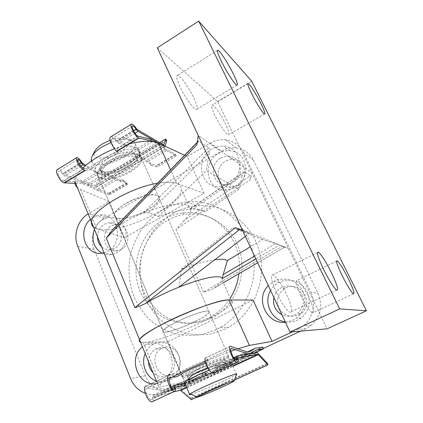 <?xml version="1.0" encoding="UTF-8"?>
<svg xmlns="http://www.w3.org/2000/svg" width="423" height="423" viewBox="0 0 423 423"><rect width="100%" height="100%" fill="white"/><g stroke="black" fill="none" stroke-linecap="round" stroke-linejoin="round"><path stroke-width="0.32" stroke-dasharray="2.12 1.59" d="M110.979 136.687C112.925 136.729 114.887 138.035 116.864 140.6L118.006 141.546L135.133 147.104L135.836 148.711C138.691 149.536 140.124 151.043 140.145 153.221C139.738 157.404 135.709 161.829 128.047 166.498C116.722 173.356 100.716 176.571 95.746 172.716L85.097 166.033M135.133 147.104C137.988 147.944 139.426 149.456 139.453 151.646C139.056 155.844 135.032 160.28 127.381 164.959C116.066 171.823 100.066 175.011 95.08 171.125L85.901 165.33M153.798 141.811L157.864 144.137L137.887 156.013L132.23 153.538C128.19 153.628 117.308 157.922 110.472 162.162C104.804 165.605 101.531 168.449 100.648 170.691L101.208 172.071L81.856 183.63L87.847 185.75L97.935 190.831L109.356 194.807L108.706 193.327L97.301 189.303L87.207 184.19L81.205 182.049L63.408 181.044C60.288 180.198 56.079 171.574 58.628 171.252C59.706 171.13 61.023 172.071 62.583 174.07L64.687 175.92L95.91 187.082L96.656 186.855L99.823 180.193L98.871 178.792L95.651 185.448L95.275 185.56L64.127 174.318L63.059 173.372C60.901 170.575 59.072 169.258 57.57 169.422M157.15 142.551L137.195 154.432L131.532 151.931C127.466 151.973 116.574 156.214 109.747 160.465C104.084 163.907 100.827 166.773 99.96 169.063L100.537 170.48L81.205 182.049M78.234 161.142L77.763 161.433L77.663 161.01M135.006 133.229L118.62 143.18L116.357 141.33C114.903 139.474 113.486 138.543 112.121 138.538L111.434 140.875L110.942 141.171C112.291 144.724 113.887 147.463 115.738 149.393L117.213 150.133L118.006 151.973L116.526 151.233M159.17 143.519L164.452 146.57L165.076 146.242M118.62 143.18L135.836 148.711M84.944 170.295L87.609 170.273C89.015 170.146 90.617 169.475 92.41 168.259C98.622 163.505 106.337 158.868 115.548 154.342L118.281 152.285L118.006 151.973M117.213 150.133L117.494 150.456L114.765 152.529C105.554 157.033 97.85 161.676 91.654 166.456C89.866 167.672 88.264 168.338 86.847 168.449L87.609 170.273M86.847 168.449L84.193 168.47L63.408 181.044M110.133 140.499L110.942 141.171M75.664 183.397L81.856 183.63M152.254 141.578L132.23 153.538M137.94 136.227L115.918 149.541M152.084 139.632L131.532 151.931M84.494 168.539L63.667 181.134M101.208 172.071L106.67 174.567L87.847 185.75M157.864 144.137L166.546 150.456L146.982 161.967L137.887 156.013M106.67 174.567L116.425 179.949L97.935 190.831M166.546 150.456L176.132 155.897L157.16 166.953L151.392 165.478L150.567 163.743L146.982 161.967M116.425 179.949L120.301 181.483L123.786 181.641L127.402 184.291L126.747 182.799L123.141 180.135L119.656 179.971L115.77 178.421L97.301 189.303M157.16 166.741L156.457 165.451L150.72 163.96L149.89 162.215L146.305 160.423L165.848 148.901L157.483 142.794M176.105 155.701L175.423 154.379L165.848 148.901M137.195 154.432L146.305 160.423M115.77 178.421L106.004 172.996L87.207 184.19M100.537 170.48L106.004 172.996M102.377 172.848L101.705 171.262M95.08 171.125L95.746 172.716M77.763 161.433L76.838 160.851M110.181 140.473L111.434 140.875M178.945 287.159L181.324 269.017C194.829 264.105 205.969 261.033 214.741 259.796M157.033 195.437C148.542 190.9 113.946 206.551 114.326 214.725C114.184 216.37 115.13 217.491 117.16 218.088C127.101 221.631 159.349 206.641 159.222 198.477C159.323 197.097 158.593 196.082 157.033 195.437M207.788 310.995C200.629 310.159 164.246 326.313 162.987 330.871C162.517 331.833 163.199 332.267 165.028 332.182C173.832 332.108 207.645 316.906 209.237 312.274C209.628 311.465 209.142 311.037 207.788 310.995M139.585 339.796C138.57 341.884 140.15 342.767 144.328 342.44C163.421 341.456 228.663 311.973 232.264 302.551C232.957 301.076 232.164 300.24 229.879 300.044M93.552 227.167L97.835 229.07C119.016 235.22 181.335 205.938 181.388 189.493C181.552 186.977 180.293 185.063 177.607 183.751C173.467 181.842 166.794 181.663 157.589 183.222C166.012 181.784 172.341 181.821 176.576 183.323L170.522 169.845M112.333 230.017L114.353 228.357L198.821 141.108L208.729 147.78L143.534 212.912C162.448 205.25 180.579 202.316 187.294 205.303L190.657 208.491L244.367 171.801L250.326 175.815L183.92 220.632C188.124 216.756 190.424 213.366 190.826 210.469L190.662 208.354L193.311 208.497L205.181 211.78C198.71 206.974 183.122 208.55 158.424 216.502L148.78 212.69L209.195 153.036L206.355 170.601L238.752 189.319L242.622 174.905L193.311 208.497M183.92 220.632L175.92 229.573L250.099 179.796L251.997 172.801L198.255 135.508M242.353 229.98L288.417 248.438L281.988 246.329L203.505 292.171C207.577 291.241 211.04 289.94 213.901 288.264L214.012 288.185C218.617 284.853 221.324 282.136 222.123 280.021L222.244 278.641M214.937 115.416C211.807 108.632 210.929 105.147 212.314 104.957C214.345 104.999 221.472 115.357 225.686 124.256C228.891 131.13 229.779 134.667 228.351 134.879C226.39 134.842 219.209 124.494 214.937 115.416M179.918 86.599C176.624 79.318 175.836 75.569 177.544 75.342C180.203 75.294 189.092 87.778 193.861 98.073C197.261 105.486 198.059 109.303 196.267 109.531C193.708 109.568 184.761 97.121 179.918 86.599M301.202 296.058C296.454 285.557 295.18 280.296 297.374 280.275C300.224 282.072 303.989 287.666 308.663 297.052C313.485 307.579 314.775 312.904 312.534 313.025C309.694 311.196 305.919 305.538 301.202 296.058M276.536 292.758C271.201 280.586 270.043 274.585 273.068 274.749C276.721 276.965 281.173 283.405 286.424 294.08C291.881 306.315 293.044 312.396 289.919 312.317C286.286 310.048 281.824 303.529 276.536 292.758M245.351 236.399L249.586 233.158L242.516 230.334M284.573 247.132L257.67 262.799L284.573 247.132L279.434 245.081L255.862 258.918M157.314 47.81L217.676 101.499L327.116 328.83M217.676 101.499L251.701 81.158M148.78 212.69L143.534 212.912C132.262 217.485 122.538 222.635 114.353 228.357M238.752 189.319L205.181 211.78M158.424 216.502L206.355 170.601M181.324 269.017L232.877 227.823L249.586 233.158M254.54 256.095L275.473 243.733L262.471 239.471L250.226 246.847M262.471 239.471L232.877 227.823M275.473 243.733L279.434 245.081M284.589 247.143L281.988 246.329M250.099 179.796C250.622 177.665 250.702 176.338 250.326 175.815M244.367 171.801L244.203 171.77C243.664 172.05 243.135 173.097 242.622 174.905M209.195 153.036C209.554 150.308 209.396 148.558 208.729 147.78M198.821 141.108L198.324 141.097C197.636 141.663 197.134 142.942 196.811 144.93M110.102 140.177C119.133 137.047 125.24 136.883 128.423 139.675C130.501 143.159 127.741 147.341 120.143 152.217C107.601 160.169 89.85 160.005 94.578 151.466M91.442 161.047C93.568 167.185 111.498 164.806 123.897 157.134C131.209 152.624 135.027 148.309 135.36 144.195L134.403 141.594C130.39 138.051 122.564 138.353 110.932 142.498M236.764 374.048L236.515 374.329C234.754 375.661 229.663 378.257 221.229 382.128C209.998 387.272 196.129 392.935 191.291 394.331M184.782 382.9C187.452 382.915 203.489 376.687 216.296 370.722C224.666 366.815 229.694 364.118 231.376 362.638C233.596 360.602 222.831 364.118 209.062 370.035M198.731 368.909C192.19 372.002 188.314 374.128 187.103 375.291C184.687 377.623 200.063 372.071 212.563 366.181C219.225 363.05 223.212 360.867 224.518 359.64C227.045 357.313 211.696 362.781 198.731 368.909M200.936 374.08C194.374 377.157 190.477 379.251 189.24 380.367C186.776 382.598 202.136 376.935 214.678 371.071C221.361 367.957 225.369 365.805 226.702 364.626C229.277 362.4 213.943 367.978 200.936 374.08M108.452 161.47C101.309 165.922 97.549 170.02 97.163 173.763C96.428 181.377 116.135 179.373 129.877 170.961C137.253 166.482 141.15 162.263 141.562 158.308C142.456 151.016 122.696 152.603 108.452 161.47M196.891 369.274C188.737 373.128 183.91 375.783 182.408 377.226C179.405 380.145 198.636 373.186 214.191 365.863C222.54 361.94 227.537 359.206 229.187 357.657C232.364 354.749 213.171 361.575 196.891 369.274M108.843 158.08C103.133 161.66 100.129 164.97 99.839 168.01C99.273 174.149 115.04 172.658 126.043 165.874C131.913 162.289 135 158.9 135.307 155.717C135.973 149.79 120.169 151.011 108.843 158.08M110.715 162.474C104.989 166.038 101.964 169.327 101.657 172.335C101.055 178.4 116.822 176.83 127.852 170.062C133.737 166.482 136.841 163.119 137.168 159.973C137.872 154.115 122.073 155.415 110.715 162.474M106.57 157.049C99.453 161.517 95.714 165.642 95.349 169.427C94.662 177.137 114.374 175.233 128.079 166.794C135.434 162.31 139.304 158.065 139.696 154.057C140.547 146.681 120.777 148.166 106.57 157.049M185.031 383.492C190.017 382.329 204.616 376.518 216.349 371.061C225.062 366.995 230.297 364.192 232.058 362.648C232.756 361.919 231.894 361.877 229.478 362.532L214.99 366.307L233.623 357.62M185.813 385.353C190.789 384.158 205.388 378.315 217.131 372.869C224.936 369.247 230.017 366.593 232.38 364.917M170.469 377.094L173.451 377.21L172.563 375.074L169.581 374.958L146.067 386.067L166.25 389.382L171.283 388.145L192.692 378.188L188.69 379.066M188.563 379.082L187.664 377.438C188.621 375.021 192.312 372.277 198.736 369.221C206.482 365.424 218.897 362.183 223.545 362.685L246.778 351.867M171.283 388.145L178.252 384.163L187.78 381.906L188.494 383.619L178.987 385.935L172.039 389.969L193.464 380.023L189.118 380.964L188.409 379.817M233.047 364.303C233.38 363.791 232.47 363.833 230.308 364.43L215.942 368.269L214.91 372.695M173.086 392.058L154.221 396.964L153.226 401.247M205.678 363.071L208.185 361.379L206.297 360.216C205.541 361.025 206.228 363.669 208.349 368.153L208.909 367.894C210.051 369.765 211.326 370.844 212.737 371.135C213.906 370.913 214.403 369.945 214.234 368.237L214.99 366.307M172.039 389.969L167.011 391.238L146.924 388.187C143.741 388.547 147.934 399.872 151.207 399.693C152.232 399.65 152.703 398.72 152.618 396.901L153.343 395.04L179.675 388.393L190.953 398.165L191.286 399.64M208.349 368.153L207.862 368.19M230.366 346.241L205.367 358.054L207.259 359.227C206.868 359.91 205.842 360.549 204.182 361.152C193.718 364.927 184.999 369.041 178.025 373.504C176 374.614 174.181 375.138 172.563 375.074M207.873 360.999L206.937 358.831M205.541 358.048L230.609 346.21M166.25 389.382L188.335 379.093M146.384 385.998L169.961 374.857M147.151 388.134L169.803 377.464M167.011 391.238L182.821 383.888M184.809 382.963L189.118 380.964M246.456 354.315L224.375 364.578C220.505 364.441 214.937 365.567 207.682 367.962M206.424 360.211L230.937 348.663M223.545 362.685L228.05 361.734L250.58 351.249M178.252 384.163L199.127 374.445L192.692 378.188M228.05 361.734L233.554 358.413L248.052 351.661M188.008 382.165L208.19 372.795L208.005 372.515L205.441 372.737L199.127 374.445M233.554 358.413L236.325 357.916L236.473 358.302L241.38 357.012L242.141 358.752L237.255 360.068L237.113 359.693L234.347 360.216L256.349 349.995M208.005 372.515L187.78 381.906L208.005 372.515M208.19 372.795L208.735 374.233L206.186 374.482L199.889 376.227L178.987 385.935M193.464 380.023L199.889 376.227M234.347 360.216L228.864 363.59L250.268 353.66M224.375 364.578L228.864 363.59M224.973 362.315L225.792 364.203M230.308 364.43L229.478 362.532M208.909 367.894L207.852 368.169M228.711 184.169C245.996 175.64 241.988 146.829 223.661 146.268C219.643 145.956 215.804 146.839 212.145 148.912C193.977 158.265 200.317 188.78 220.277 186.665L228.711 184.169M234.86 187.701C251.738 179.437 247.804 151.371 229.895 150.778C225.967 150.461 222.218 151.312 218.643 153.322C200.888 162.395 207.117 192.142 226.622 190.117L234.86 187.701M285.44 322.284L292.705 320.354L296.433 318.101C305.057 311.672 307.468 298.58 301.747 289.332C296.116 280.015 283.701 276.452 274.294 281.173L268.314 285.594M285.266 321.914C289.464 322.601 293.509 322.051 297.39 320.269L301.023 318.08C309.419 311.83 311.767 299.109 306.183 290.115C300.695 281.057 288.592 277.583 279.423 282.173L279.185 282.289C275.532 284.182 272.671 286.916 270.598 290.495M103.984 252.69L107.579 251.209C124.732 242.786 117.964 211.854 99.928 215.043L93.61 217.158L90.416 219.495M101.8 253.144C104.973 254.789 108.341 255.254 111.905 254.54L116.394 252.864C133.192 244.663 126.525 214.493 108.848 217.575L102.652 219.627C98.924 221.826 96.18 225.047 94.419 229.287M156.595 383.629L161.332 382.196L163.32 381.097C171.585 375.888 174.699 363.341 170.057 353.945C165.52 344.486 154.416 340.309 145.903 344.602L142.466 346.834M156.457 381.075C160.777 382.566 165.018 382.371 169.174 380.494L171.119 379.42C179.199 374.344 182.228 362.13 177.681 352.983C173.234 343.777 162.369 339.711 154.041 343.899L153.919 343.957C149.964 346.014 147.061 349.213 145.211 353.554M213.694 364.705C222.033 360.782 227.024 358.038 228.663 356.473C231.825 353.538 212.632 360.327 196.362 368.036C188.219 371.896 183.397 374.556 181.901 376.015C178.913 378.966 198.149 372.039 213.694 364.705M195.029 321.565C203.151 317.504 207.889 314.411 209.237 312.274C211.865 308.309 192.513 313.866 176.708 321.855C168.793 325.863 164.219 328.867 162.987 330.871C160.529 334.931 179.897 329.157 195.029 321.565M237.848 348.742L235.246 349.647M230.868 351.233L205.234 361.565M130.305 171.955C137.686 167.476 141.589 163.267 142.012 159.323C142.916 152.053 123.156 153.66 108.896 162.522C101.753 166.974 97.988 171.066 97.597 174.794C96.851 182.392 116.558 180.362 130.305 171.955M146.897 210.3C154.464 205.922 158.572 201.983 159.222 198.477C160.55 192.01 140.875 194.585 126.228 203.241C118.889 207.587 114.924 211.415 114.326 214.725C113.163 221.462 132.796 218.511 146.897 210.3M173.435 213.06C180.669 209.062 188.362 206.657 196.515 205.842C223.598 203.051 251.146 221.858 259.151 250.712C267.336 279.492 253.774 313.11 228.589 327.254L224.851 329.221L211.542 333.805C202.31 335.275 193.216 335.032 184.248 333.075C175.566 330.183 167.677 325.837 160.581 320.037C154.099 313.528 148.864 306.078 144.883 297.676C139.897 284.626 138.728 270.35 141.446 256.491C143.942 247.413 147.775 238.979 152.946 231.196C158.805 223.957 165.631 217.908 173.435 213.06M163.495 209.443C170.94 205.298 178.86 202.791 187.257 201.93C215.138 198.974 243.542 218.379 251.78 248.269C260.203 278.085 246.16 312.962 220.161 327.614L216.306 329.654L202.575 334.397C193.062 335.915 183.688 335.661 174.456 333.636C165.525 330.633 157.414 326.133 150.123 320.126C143.46 313.395 138.094 305.686 134.012 296.999C128.909 283.5 127.73 268.742 130.548 254.413C133.123 245.017 137.078 236.298 142.403 228.24C148.431 220.743 155.463 214.477 163.495 209.443M211.257 318.159L212.341 317.61C234.575 306.226 247.006 277.054 240.01 252.013C233.205 226.902 208.904 210.797 185.422 214.223C179.341 215.085 173.578 217.01 168.132 220.008C144.053 233.205 133.044 266.104 143.91 291.833C148.938 302.778 156.489 311.291 166.562 317.366C173.499 320.697 180.827 322.659 188.547 323.246C196.33 322.992 203.897 321.295 211.257 318.159M238.91 273.713C244.029 238.709 213.197 207.434 182.17 213.002C176.021 213.874 170.205 215.83 164.706 218.865C140.383 232.232 129.258 265.512 140.214 291.532C145.285 302.609 152.904 311.217 163.072 317.366C170.072 320.74 177.475 322.723 185.274 323.32C193.137 323.061 200.782 321.343 208.216 318.17L209.316 317.61C217.85 313.105 224.835 306.606 230.265 298.115M148.558 361.744C148.785 355.965 151.212 351.735 155.844 349.06L156.119 348.922C170.236 341.081 182.54 366.651 168.269 374.688L167.048 375.354C161.967 377.453 157.303 376.592 153.063 372.763M172.901 374.196L174.102 373.541C188.124 365.662 176.016 340.61 162.131 348.298L161.861 348.43C147.082 355.288 158.207 381.779 172.901 374.196M97.464 236.737C97.729 231.17 100.087 226.987 104.539 224.195L108.843 222.741C121.687 220.357 126.63 242.22 114.464 248.195L111.048 249.448C107.458 250.078 104.291 249.173 101.557 246.746M121.047 249.512C133.023 243.659 128.137 222.202 115.484 224.528L111.249 225.951C99.098 232.058 104.65 253.922 117.684 250.739L121.047 249.512M273.877 297.517C274.982 293.15 277.477 289.866 281.364 287.666L281.887 287.397C289.771 284.388 296.243 286.371 301.303 293.351C305.004 301.197 303.624 307.933 297.152 313.565L294.863 314.913C290.527 316.832 286.212 316.785 281.924 314.76M298.379 314.961L300.621 313.644C315.299 304.058 300.742 279.666 285.636 288.026L285.128 288.285C277.922 293.171 275.859 299.743 278.942 308.002C283.595 315.526 290.072 317.847 298.379 314.961M220.869 158.038C223.355 156.647 225.961 156.034 228.695 156.198C241.792 156.378 244.859 176.819 232.581 182.868L226.326 184.645C212.394 185.829 208.132 164.51 220.869 158.038M237.181 185.586C249.237 179.669 246.212 159.635 233.348 159.434C230.662 159.265 228.097 159.862 225.655 161.221C213.144 167.545 217.348 188.457 231.032 187.315L237.181 185.586M91.453 222.022C91.13 225.269 92.88 227.511 96.693 228.748L124.341 237.663L204.15 193.311L187.257 156.462L210.189 143.18L221.578 151.111C226.263 148.478 231.18 147.431 236.325 147.971C244.119 149.076 249.866 153.168 253.557 160.254L318.022 293.303C323.024 305.633 320.745 316.304 311.175 325.319L305.67 328.777L300.621 331.119M263.381 348.388L175.429 389.181C164.298 394.622 150.054 388.081 145.375 375.814L94.091 249.311C89.422 238.376 94.313 223.64 104.502 218.067L221.578 151.111M104.502 218.067L88.566 213.62L109.245 201.644L80.645 189.583L77.367 187.563M129.454 143.794L114.406 148.727M83.003 167.973C77.853 173.081 75.157 177.607 74.913 181.557M187.257 156.462L184.634 155.257M253.557 160.254L243.489 152.603L310.699 292.066L318.022 293.303M305.67 328.777L297.734 329.364L292.446 331.822M169.137 378.691C163.241 381.9 159.635 384.206 158.313 385.607C157.113 386.955 158.133 387.299 161.38 386.643L184.793 381.911L161.766 392.623L175.429 389.181M297.734 329.364L303.503 325.726C313.157 318.006 316.304 303.275 310.699 292.066M243.489 152.603C239.645 145.2 233.665 140.944 225.549 139.823C220.187 139.283 215.069 140.404 210.189 143.18M124.341 237.663L109.245 201.644M88.566 213.62L88.127 213.885M145.226 393.295C150.831 395.267 156.346 395.045 161.766 392.623M140.595 342.265L143.297 342.498L167.957 341.731L184.793 381.911M167.957 341.731L253.07 300.039M204.15 193.311L176.576 183.323M134.239 154.184L133.541 152.587M137.438 129.729L118.006 141.546M163.754 145.02L95.275 185.56M82.464 163.162L64.127 174.318M81.56 162.104L63.059 173.372M136.465 128.666L116.864 140.6M79.27 163.907L62.583 174.07M137.718 136.1L115.738 149.393M133.562 130.855L116.357 141.33M80.835 166.117L64.687 175.92M164.452 146.57L95.91 187.082M176.105 155.886L157.123 166.953M127.381 184.285L109.33 194.807M127.371 184.105L109.356 194.606M126.948 183.117L108.944 193.618M175.645 154.696L156.716 165.742M126.747 182.799L108.706 193.327M175.423 154.379L156.457 165.451M163.865 145.068L95.651 185.448M165.018 146.458L96.656 186.855M166.678 140.515L99.823 180.193M166.546 140.177L99.712 179.86M165.906 139.204L99.056 178.94M159.672 142.646L98.845 178.813M123.786 181.641L123.141 180.135M123.421 181.552L122.776 180.045M151.392 165.478L150.72 163.96M151.17 165.308L150.498 163.791M150.694 163.881L150.022 162.353M150.567 163.743L149.89 162.215M120.301 181.483L119.656 179.971M120.597 181.53L119.947 180.018M91.654 166.456L92.41 168.259M114.765 152.529L115.548 154.342M203.505 292.171L175.92 229.573M214.012 288.185L223.355 282.749M189.467 378.918L190.25 380.779M154.221 396.964L175.117 387.251M186.606 387.257L232.814 365.906M215.942 368.269L238.202 357.927M215.571 369.263L238.133 358.783M153.861 397.921L175.043 388.081M214.234 368.237L234.495 358.81M206.297 360.216L231.021 348.563M146.924 388.187L169.961 377.332M152.618 396.901L171.659 388.044M153.343 395.04L170.855 386.876M179.516 388.414L257.094 352.475M241.369 357.012L262.709 347.098L241.38 357.012M241.623 357.266L262.921 347.378M242.136 358.429L263.455 348.541M188.484 383.307L208.682 373.943M242.141 358.752L254.831 352.867M188.494 383.619L208.735 374.233M186.781 387.664L232.994 366.318M180.621 388.88L258.03 353.068M190.953 398.165L267.405 363.336M191.148 398.566L267.611 363.748M191.286 399.587L267.854 364.763M196.087 397.456L234.501 379.991M236.473 358.302L237.255 360.068M236.32 358.313L237.102 360.079M205.441 372.737L206.186 374.482M205.134 372.816L205.885 374.567M202.543 373.678L203.294 375.439M202.294 373.752L203.045 375.513M236.325 357.916L237.113 359.693M236.404 357.927L237.192 359.703M205.102 363.294L204.182 361.152M178.908 375.619L178.025 373.504M145.375 375.814L130.57 378.564M77.721 246.271L94.091 249.311M96.693 228.748L80.645 189.583M143.297 342.498L161.38 386.643M139.453 151.646L140.145 153.221M77.002 157.515L76.595 157.763M131.564 124.071L131.13 124.336M77.705 159.587L58.628 171.252M132.325 126.176L112.121 138.538M127.402 184.291L109.356 194.807M176.132 155.897L157.16 166.953M163.923 145.073L95.487 185.586M164.796 146.675L96.333 187.13M159.667 142.646L98.871 178.792M100.648 170.691L99.96 169.063M117.494 150.456L118.281 152.285M181.901 376.015L97.597 174.794M232.264 302.551L222.123 280.021M190.826 210.469L181.388 189.493M247.83 83.728L212.314 104.957M217.369 50.511L177.544 75.342M336.56 261.113L297.374 280.275M317.419 252.69L273.068 274.749M336.602 290.13L289.919 312.317M353.353 293.848L312.534 313.025M236.864 85.166L196.267 109.531M264.518 113.972L228.351 134.879M228.663 356.473L142.012 159.323M190.604 208.333L244.203 171.77M223.36 282.765L213.901 288.264M198.324 141.097L197.224 142.239M187.103 375.291L188.632 378.923M188.896 379.553L189.24 380.367M97.163 173.763L182.408 377.226M99.839 168.01L101.657 172.335M91.749 160.83L95.349 169.427M135.36 144.195L139.696 154.057M135.307 155.717L137.168 159.973M141.562 158.308L229.187 357.657M224.518 359.64L226.702 364.626M231.376 362.638L236.515 374.329M128.423 139.675L134.403 141.594M187.664 377.438L188.468 379.357M212.737 371.135L236.267 360.211M151.207 399.693L173.298 389.44M186.617 387.278L232.824 365.927M179.675 388.393L257.221 352.481M196.156 397.498L234.469 380.076M208.185 361.379L207.259 359.227M232.83 364.404L232.058 362.648M229.895 150.778L223.661 146.268M301.023 318.08L296.433 318.101M108.848 217.575L99.928 215.043M171.119 379.42L163.32 381.097M220.161 327.614L228.589 327.254M187.257 201.93L196.515 205.842M209.316 317.61L212.341 317.61M182.17 213.002L185.422 214.223M174.102 373.541L168.269 374.688M115.484 224.528L108.843 222.741M300.621 313.644L297.152 313.565M233.348 159.434L228.695 156.198M231.032 187.315L226.326 184.645M285.128 288.285L281.364 287.666M117.684 250.739L111.048 249.448M161.861 348.43L155.844 349.06M157.356 383.27L158.313 385.607M153.919 343.957L145.776 344.666M111.905 254.54L103.001 252.938M279.185 282.289L274.056 281.295M226.622 190.117L220.277 186.665M311.175 325.319L303.503 325.726M236.325 147.971L225.549 139.823"/><path stroke-width="0.63" d="M85.901 165.33L82.464 163.162L81.56 162.104C79.894 159.413 78.377 157.885 77.002 157.515C76.272 157.858 76.219 158.974 76.838 160.851L76.886 160.825C77.372 164.23 82.459 170.189 84.944 170.295L64.137 182.852L75.664 183.397M165.076 146.242L166.678 140.515L165.737 139.035L163.754 145.02L137.438 129.729L136.465 128.666C134.382 125.663 132.743 124.129 131.564 124.071C128.809 123.981 134.963 136.243 138.538 137.951L152.809 141.245L152.254 141.578M76.595 157.763L57.57 169.422C54.075 169.861 59.865 181.716 64.137 182.852M138.538 137.951L116.526 151.233C115.141 150.44 111.101 143.683 110.133 140.499L110.181 140.473C109.594 138.533 109.858 137.269 110.979 136.687L131.13 124.336M84.193 168.47C81.306 167.222 79.323 164.78 78.234 161.142L76.886 160.825M77.663 161.01L78.001 159.402C78.964 159.645 80.058 160.735 81.285 162.686L83.072 164.764L80.835 166.117M157.483 142.794L152.084 139.632L137.718 136.1C135.111 134.837 130.638 125.922 132.642 125.985C133.488 126.022 134.667 127.117 136.169 129.269L138.094 131.357L159.17 143.519M85.097 166.033L83.072 164.764M85.372 170.384L64.508 182.974M138.85 138.125L116.785 151.439M152.809 141.245L153.798 141.811M255.862 258.918L222.244 278.641C222.022 277.731 221.092 277.134 219.452 276.848C212.23 276.034 198.725 279.476 178.945 287.159C166.297 292.277 155.188 297.686 145.618 303.386C141.499 305.501 137.919 306.908 134.874 307.6L106.263 238.138L112.333 230.017L197.224 142.239M214.741 259.796C219.421 259.162 222.942 259.14 225.306 259.717L227.41 260.594L223.159 274.622L254.54 256.095M251.685 93.673C248.359 86.847 247.201 83.453 248.206 83.5C249.729 83.876 256.544 94.667 260.98 103.64C264.37 110.556 265.549 114.004 264.518 113.972C263.048 113.628 256.19 102.826 251.685 93.673M221.277 61.076C217.755 53.747 216.624 50.12 217.877 50.194C219.875 50.596 228.341 63.699 233.401 74.078C237.023 81.544 238.175 85.24 236.864 85.166C234.95 84.785 226.432 71.693 221.277 61.076M342.445 276.24C337.358 265.655 335.619 260.499 337.231 260.785C339.6 262.879 343.217 268.69 348.076 278.202C353.216 288.819 354.976 294.033 353.353 293.848C350.99 291.733 347.352 285.863 342.445 276.24M323.754 269.726C317.964 257.433 316.203 251.585 318.466 252.171C321.501 254.778 325.763 261.499 331.257 272.338C337.142 284.695 338.923 290.622 336.602 290.13C333.578 287.481 329.295 280.682 323.754 269.726M242.516 230.334L239.915 229.298L145.618 303.386M178.945 287.159L245.351 236.399M366.45 310.778L327.116 328.83L289.993 332.034L157.314 47.81L198.699 21.15L251.701 81.158L366.45 310.778L339.658 308.901L198.699 21.15M289.993 332.034L339.658 308.901M198.255 135.508L196.811 144.93L106.263 238.138M134.874 307.6L235.262 227.722L242.353 229.98M229.879 300.044C217.374 297.395 141.864 330.664 139.585 339.796C138.934 341.06 139.267 341.884 140.595 342.265M292.446 331.822L272 341.335L253.07 300.039L228.991 300.013C220.367 299.627 189.985 310.175 166.567 322.014C150.953 329.977 141.959 335.904 139.585 339.796L91.453 222.022C91.257 210.675 129.798 187.574 157.589 183.222C129.798 187.574 91.257 210.675 91.453 222.022C91.209 224.164 91.907 225.877 93.552 227.167M250.226 246.847L227.41 260.594M235.262 227.722L239.915 229.298M222.244 278.641L223.159 274.622M94.578 151.466L94.731 151.17C96.153 148.674 98.823 146.21 102.741 143.772L110.102 140.177M110.932 142.498L102.213 146.807C97.269 149.874 93.917 152.962 92.156 156.061L91.141 159.381L91.442 161.047M208.238 391.212L196.854 396.822C192.074 399.682 208.121 393.469 221.673 387.278C229.319 383.788 233.47 381.673 234.141 380.933C235.008 379.875 220.425 385.639 208.238 391.212M191.291 394.331C189.451 394.865 188.87 394.844 189.546 394.262L190.16 393.824C192.396 392.396 197.118 390.027 204.314 386.712C219.637 379.653 237.948 372.547 236.764 374.048L234.141 380.933M209.062 370.035L199.106 374.482C190.926 378.321 186.072 380.933 184.539 382.313L184.782 382.9M169.581 374.958C166.963 374.99 166.963 381.9 169.655 385.998L169.597 386.025C171.035 388.959 172.526 390.815 174.086 391.592C175.18 391.497 175.497 390.329 175.043 388.081L175.191 387.214L184.645 385.591L183.862 383.724L185.031 383.492M184.645 385.591L185.813 385.353M207.682 367.962L199.587 371.22C193.158 374.27 189.451 376.983 188.468 379.357L188.409 379.817M232.38 364.917L233.047 364.303M191.286 399.64L180.335 390.18L173.086 392.058M257.919 354.3L238.286 357.884L238.133 358.783C238.588 361.311 238.249 362.522 237.129 362.416C233.591 362.12 226.95 346.162 230.366 346.241L246.778 351.867L250.58 351.249L255.529 348.177L262.715 347.098L263.455 348.541L263.503 348.848L256.349 349.995L251.421 353.12L247.629 353.771L231.328 348.42C228.854 348.399 233.697 360.005 236.267 360.211C237.07 360.29 237.319 359.434 237.012 357.641L237.329 355.896L257.221 352.481L267.405 363.336L267.833 364.906L257.919 354.3L232.814 365.906M214.91 372.695L213.525 373.34C211.347 372.816 209.459 371.093 207.852 368.169L207.793 368.195C205.139 362.337 204.33 358.953 205.367 358.054M153.226 401.247L151.926 401.85C147.426 402.083 141.689 386.516 146.067 386.067M183.862 383.724L174.318 385.263L174.006 386.95C174.318 388.563 174.08 389.393 173.298 389.44C172.293 388.98 171.294 387.806 170.3 385.908L170.839 385.66C168.603 381.335 168.481 378.479 170.469 377.094L169.961 377.332M169.655 385.998L170.839 385.66M173.451 377.21C175.064 377.258 176.883 376.729 178.908 375.619C185.903 371.193 194.633 367.085 205.102 363.294L205.678 363.071M169.803 377.464L170.739 377.02M182.821 383.888L184.809 382.963M246.456 354.315L247.629 353.771M230.937 348.663L231.497 348.399M248.052 351.661L255.529 348.177M250.268 353.66L251.421 353.12M169.597 386.025L170.3 385.908M272 341.335L249.385 345.422L237.848 348.742M235.246 349.647L230.868 351.233M205.234 361.565L186.755 369.882L169.137 378.691M230.265 298.115C234.918 290.67 237.8 282.538 238.91 273.713M281.924 314.76C275.31 310.857 272.629 305.11 273.877 297.517M101.557 246.746C98.86 244.14 97.496 240.803 97.464 236.737M153.063 372.763C150.123 369.76 148.626 366.091 148.558 361.744M184.634 155.257L158.577 143.249C152.243 140.484 142.535 140.663 129.454 143.794M114.406 148.727C101.197 154.184 90.734 160.597 83.003 167.973M91.453 222.022L74.913 181.557C74.802 183.979 75.622 185.983 77.367 187.563M300.621 331.119L263.381 348.388M145.226 393.295C138.458 390.635 133.568 385.728 130.57 378.564L77.721 246.271C72.999 235.029 77.843 219.902 88.127 213.885M268.314 285.594C254.741 298.606 266.538 324.552 285.44 322.284M90.416 219.495C76.521 230.947 86.181 257.337 103.001 252.938L103.984 252.69M142.466 346.834C127.402 358.001 138.305 387.193 156.595 383.629M145.211 353.554C140.658 363.843 146.221 377.681 156.457 381.075M94.419 229.287C91.151 239.704 93.61 247.656 101.8 253.144M270.598 290.495C263.259 302.413 271.28 319.962 285.266 321.914M81.285 162.686L79.27 163.907M136.169 129.269L133.562 130.855M138.094 131.357L135.006 133.229M165.721 139.051L159.672 142.646M223.355 282.749L257.665 262.789L223.36 282.765M180.256 390.191L186.606 387.257M234.495 358.81L237.012 357.641M231.021 348.563L231.328 348.42M171.659 388.044L174.006 386.95M233.623 357.62L237.155 355.976M170.855 386.876L174.154 385.337M254.831 352.867L263.503 348.848M180.806 390.424L186.781 387.664M232.994 366.318L258.384 354.59M191.159 399.698L196.087 397.456M234.501 379.991L267.77 364.859M228.991 300.013L249.385 345.422M170.522 169.845L158.577 143.249M78.001 159.402L77.705 159.587M132.642 125.985L132.325 126.176M165.726 139.04L159.667 142.646M248.206 83.5L247.83 83.728M217.877 50.194L217.369 50.511M337.231 260.785L336.56 261.113M318.466 252.171L317.419 252.69M94.731 151.17L92.156 156.061M196.854 396.822L190.16 393.824M184.539 382.313L189.546 394.262M188.632 378.923L188.896 379.553M91.141 159.381L91.749 160.83M213.525 373.34L237.129 362.416M151.926 401.85L174.086 391.592M180.335 390.18L186.617 387.278M232.824 365.927L257.982 354.3M191.228 399.74L196.156 397.498M234.469 380.076L267.833 364.906M139.585 339.796L157.356 383.27"/></g></svg>
